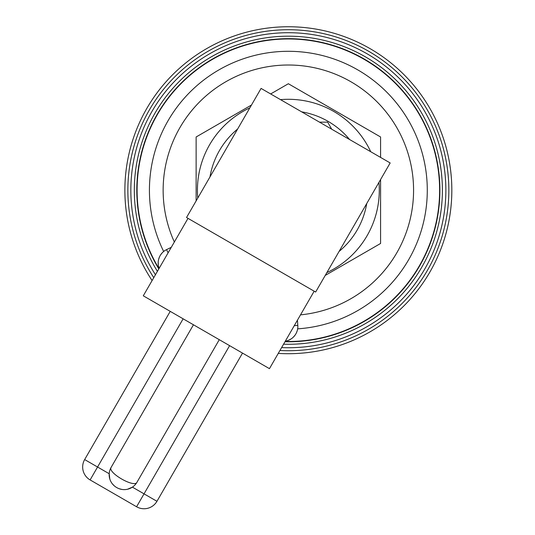 <?xml version="1.0" encoding="UTF-8"?>
<svg xmlns="http://www.w3.org/2000/svg" width="535" height="535" viewBox="0 0 535 535"><rect width="100%" height="100%" fill="white"/><g stroke="black" fill="none" stroke-linecap="round" stroke-linejoin="round"><path stroke-width="0.8" d="M278.267 353.394A163.476 163.476 0 0 0 451.834 190.226A163.476 163.476 0 0 0 288.358 26.75A163.476 163.476 0 0 0 152.094 280.547M281.611 347.596A157.517 157.517 0 0 0 445.869 190.226A157.517 157.517 0 0 0 288.358 32.715A157.517 157.517 0 0 0 155.444 274.756M157.41 271.345A154.033 154.033 0 0 1 288.358 36.193A154.033 154.033 0 0 1 442.391 190.226A154.033 154.033 0 0 1 283.577 344.192M158.821 268.898A151.552 151.552 0 0 1 288.358 38.674A151.552 151.552 0 0 1 439.904 190.226A151.552 151.552 0 0 1 284.995 341.745M419.346 265.855A151.251 151.251 0 0 1 285.162 341.45A151.251 151.251 0 0 0 363.981 59.238A151.251 151.251 0 0 0 158.989 268.603A151.251 151.251 0 0 1 363.981 59.238A151.251 151.251 0 0 1 285.162 341.45M294.27 325.675L297.808 325.427A14.906 14.906 0 0 1 297.654 328.844A138.933 138.933 0 0 0 424.603 163.055A138.933 138.933 0 0 0 243.766 58.649A138.933 138.933 0 0 0 163.656 251.483A14.906 14.906 0 0 1 166.539 249.638L168.097 252.828M171.274 247.33L166.539 249.638A14.906 14.906 0 0 0 159.142 268.336L159.055 268.102M158.306 265.052L158.2 262.05M158.654 259.274L159.53 256.82M159.57 256.726L160.018 255.85M160.714 254.713L162.105 252.941M174.35 242.007A125.217 125.217 0 0 1 225.75 81.788A125.217 125.217 0 0 1 396.796 127.618A125.217 125.217 0 0 1 300.516 314.854M285.563 341.143L285.315 341.183A14.906 14.906 0 0 0 297.808 325.427L297.44 320.177M297.166 330.918L296.33 333.011M295.695 334.188L295.159 335.004M295.099 335.091L293.407 337.077M291.227 338.856L288.579 340.267M270.663 93.953L288.358 83.734L380.579 136.98L380.579 157.41M380.579 179.559L380.579 243.472L325.226 275.431M196.131 200.892L196.131 136.98L251.483 105.027M378.947 182.382A90.93 90.93 0 0 1 326.858 272.603M197.763 198.07A90.93 90.93 0 0 1 249.852 107.849M280.514 99.637A90.93 90.93 0 0 1 370.735 151.726M209.974 176.918A79.501 79.501 0 0 1 237.64 129.002M301.66 111.848A79.501 79.501 0 0 1 349.582 139.515M366.736 203.534A79.501 79.501 0 0 1 339.07 251.45M319.515 122.154L327.661 122.154L331.727 129.202M186.541 217.511L261.073 88.415L390.169 162.948L315.637 292.043L186.541 217.511M314.172 291.2L269.453 368.655L143.286 295.808L188.006 218.354M89.017 452.015L84.657 459.565L97.564 467.022L90.114 479.928A14.906 14.906 0 0 1 84.657 459.565L170.224 311.363M116.871 487.646L116.53 487.445L116.871 487.646A14.706 14.706 120 0 0 136.967 482.262C134.479 488.274 107.154 472.492 111.146 467.349L193.456 324.778L111.146 467.349A14.706 14.706 0 0 0 109.207 473.736L109.795 478.945M114.403 485.954L112.484 484.001M116.53 487.445A14.706 14.706 0 0 1 111.146 467.349A14.706 14.706 0 0 0 116.53 487.445M219.276 339.685L136.967 482.262A14.706 14.706 0 0 1 132.399 487.131L127.591 489.224M121.873 489.425L119.225 488.736M90.114 479.928L136.585 506.759L229.609 345.65M161.309 493.752L156.949 501.302A14.906 14.906 0 0 1 136.585 506.759M242.515 353.1L156.949 501.302L132.399 487.131M153.766 277.658A160.493 160.493 0 0 1 288.358 29.733A160.493 160.493 0 0 1 448.852 190.226A160.493 160.493 0 0 1 279.932 350.499M158.989 268.603A151.251 151.251 0 0 1 157.364 114.597M183.13 318.82L97.564 467.022L109.207 473.736"/></g></svg>
